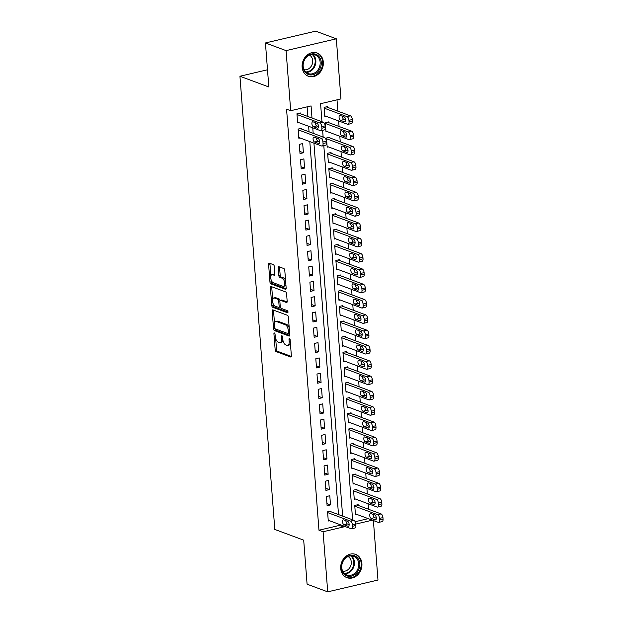 <?xml version="1.0" encoding="UTF-8"?>
<svg xmlns="http://www.w3.org/2000/svg" width="623" height="623" viewBox="0 0 623 623"><rect width="100%" height="100%" fill="white"/><g stroke="black" fill="none" stroke-linecap="round" stroke-linejoin="round"><path stroke-width="0.93" d="M274.424 332.97A1.098 0.53 -103.2 0 0 274.252 332.955A1.098 0.53 -103.2 0 0 273.933 333.811L275.164 349.776A1.565 0.755 -103.2 0 0 276.09 351.582L290.668 357.002A1.565 0.755 -103.2 0 0 290.91 357.018A1.565 0.755 -103.2 0 0 291.369 355.795L290.139 339.831A1.098 0.53 -103.2 0 0 289.493 338.569A1.098 0.53 -103.2 0 0 289.321 338.554A1.098 0.53 -103.2 0 0 289.002 339.41L289.165 341.474A5.007 2.422 -103.2 0 1 287.717 345.383A5.007 2.422 -103.2 0 1 286.938 345.321L285.723 344.869A5.007 2.422 -103.2 0 1 282.764 339.099L282.601 337.027A1.098 0.53 -103.2 0 0 281.954 335.766A1.098 0.53 -103.2 0 0 281.783 335.75A1.098 0.53 -103.2 0 0 281.471 336.607L281.627 338.678A5.007 2.422 -103.2 0 1 280.179 342.588A5.007 2.422 -103.2 0 1 279.408 342.525L278.193 342.074A5.007 2.422 -103.2 0 1 275.226 336.295L275.07 334.232A1.098 0.53 -103.2 0 0 274.424 332.97M323.321 62.129A12.429 10.365 -69.6 0 1 308.401 76.271A12.429 10.365 -69.6 0 1 302.139 67.113A12.429 10.365 -69.6 0 1 317.06 52.971A12.429 10.365 -69.6 0 1 323.321 62.129M361.908 563.558A12.429 10.365 -69.6 0 1 346.988 577.7A12.429 10.365 -69.6 0 1 340.719 568.534A12.429 10.365 -69.6 0 1 355.64 554.392A12.429 10.365 -69.6 0 1 361.908 563.558M274.299 266.465A1.565 0.755 -103.2 0 0 273.372 264.658L269.284 263.14A1.565 0.755 -103.2 0 0 269.043 263.116A1.565 0.755 -103.2 0 0 268.591 264.339L269.954 282.079A1.565 0.755 -103.2 0 0 270.88 283.878L285.459 289.298A1.565 0.755 -103.2 0 0 285.708 289.313A1.565 0.755 -103.2 0 0 286.159 288.091L284.789 270.359A1.565 0.755 -103.2 0 0 283.87 268.56L278.925 266.722A1.565 0.755 -103.2 0 0 278.683 266.699A1.565 0.755 -103.2 0 0 278.232 267.921L278.816 275.514A1.565 0.755 -103.2 0 0 279.743 277.313L282.188 278.224A4.182 2.025 -103.2 0 1 284.594 282.421A4.182 2.025 -103.2 0 1 283.457 286.323A4.182 2.025 -103.2 0 1 282.811 286.269L273.209 282.702A4.182 2.025 -103.2 0 1 270.81 278.504A4.182 2.025 -103.2 0 1 271.94 274.603A4.182 2.025 -103.2 0 1 272.594 274.657L274.19 275.257A1.565 0.755 -103.2 0 0 274.432 275.273A1.565 0.755 -103.2 0 0 274.883 274.05L274.299 266.465M373.395 520.563L377.974 580.044L327.714 591.85L307.084 584.187L303.697 540.164L274.813 529.441L239.941 76.247L268.825 86.971L265.437 42.956L286.074 50.619L336.327 38.813L340.952 98.909L320.58 103.698L321.966 121.734M327.714 591.85L323.096 531.754L343.468 526.972L343.382 525.882M311.998 118.035L311.072 105.926L290.692 110.715L286.564 109.181L318.968 530.22L323.096 531.754M290.692 110.715L286.074 50.619M272.882 309.88A1.565 0.755 -103.2 0 0 272.64 309.857A1.565 0.755 -103.2 0 0 272.189 311.079L273.552 328.812A1.565 0.755 -103.2 0 0 274.478 330.618L289.056 336.031A1.565 0.755 -103.2 0 0 289.298 336.054A1.565 0.755 -103.2 0 0 289.75 334.831L288.387 317.099A1.565 0.755 -103.2 0 0 287.46 315.293L272.882 309.88M271.753 305.441L270.39 287.709A1.565 0.755 -103.2 0 1 270.841 286.487A1.565 0.755 -103.2 0 1 271.083 286.51L285.661 291.922A1.565 0.755 -103.2 0 1 286.588 293.729L287.172 301.322A1.565 0.755 -103.2 0 1 286.72 302.544A1.565 0.755 -103.2 0 1 286.479 302.521L280.568 300.325A1.565 0.755 -103.2 0 0 280.327 300.302A1.565 0.755 -103.2 0 0 279.875 301.524L280.257 306.563A1.565 0.755 -103.2 0 0 281.183 308.362L287.343 310.651A1.098 0.53 -103.2 0 1 287.974 311.749A1.098 0.53 -103.2 0 1 287.67 312.769A1.098 0.53 -103.2 0 1 287.507 312.754L272.679 307.248A1.565 0.755 -103.2 0 1 271.753 305.441L273.108 305.122L272.967 303.222M327.566 107.343L327.503 106.58L324.108 107.374L324.817 116.563L326.047 116.275M328.742 122.653L328.687 121.89L325.292 122.684L325.993 131.874L327.223 131.585M329.925 137.963L329.863 137.2L326.468 137.994L327.176 147.184L328.399 146.896M331.101 153.274L331.039 152.51L327.643 153.305L328.352 162.494L329.583 162.206M332.277 168.584L332.223 167.821L328.827 168.615L329.528 177.804L330.758 177.516M333.453 183.894L333.398 183.131L330.003 183.933L330.712 193.114L331.934 192.826M334.637 199.204L334.574 198.441L331.179 199.243L331.888 208.425L333.11 208.137M335.813 214.522L335.75 213.751L332.355 214.553L333.064 223.735L334.294 223.447M336.988 229.832L336.934 229.062L333.539 229.864L334.24 239.045L335.47 238.757M338.172 245.143L338.11 244.372L334.715 245.174L335.423 254.355L336.646 254.067M339.348 260.453L339.286 259.682L335.89 260.484L336.599 269.666L337.822 269.377M340.524 275.763L340.47 274.992L337.066 275.794L337.775 284.976L339.005 284.688M341.7 291.073L341.645 290.302L338.25 291.105L338.959 300.294L340.181 300.006M342.884 306.384L342.821 305.613L339.426 306.415L340.135 315.604L341.357 315.316M344.06 321.694L343.997 320.931L340.602 321.725L341.311 330.914L342.541 330.626M345.235 337.004L345.181 336.241L341.786 337.035L342.486 346.224L343.717 345.936M346.411 352.314L346.357 351.551L342.962 352.345L343.67 361.535L344.893 361.247M347.595 367.625L347.533 366.861L344.137 367.656L344.846 376.845L346.069 376.557M348.771 382.935L348.709 382.172L345.313 382.966L346.022 392.155L347.252 391.867M349.947 398.245L349.892 397.482L346.497 398.276L347.198 407.465L348.428 407.177M351.131 413.555L351.068 412.792L347.673 413.586L348.382 422.776L349.604 422.487M352.307 428.865L352.244 428.102L348.849 428.897L349.558 438.086L350.788 437.798M353.482 444.176L353.428 443.412L350.033 444.207L350.733 453.396L351.964 453.108M354.658 459.486L354.604 458.723L351.208 459.517L351.917 468.706L353.14 468.418M355.842 474.796L355.78 474.033L352.384 474.827L353.093 484.016L354.316 483.728M357.018 490.106L356.956 489.343L353.56 490.145L354.269 499.327L355.499 499.039M331.031 511.802L330.969 511.039L327.573 511.833L328.282 521.023L329.512 520.735M326.397 496.523L327.106 505.712L330.502 504.91L329.793 495.729L326.397 496.523M325.222 481.213L325.93 490.402L329.326 489.6L328.617 480.411L325.222 481.213M324.046 465.903L324.747 475.092L328.142 474.29L327.441 465.101L324.046 465.903M322.862 450.593L323.571 459.774L326.966 458.98L326.257 449.79L322.862 450.593M321.686 435.282L322.395 444.464L325.79 443.669L325.081 434.48L321.686 435.282M320.51 419.972L321.211 429.154L324.606 428.359L323.905 419.17L320.51 419.972M319.326 404.662L320.035 413.843L323.43 413.049L322.722 403.86L319.326 404.662M318.151 389.352L318.859 398.533L322.255 397.739L321.546 388.55L318.151 389.352M316.975 374.041L317.683 383.223L321.079 382.429L320.37 373.239L316.975 374.041M315.799 358.731L316.5 367.913L319.895 367.118L319.194 357.929L315.799 358.731M314.615 343.413L315.324 352.602L318.719 351.808L318.01 342.619L314.615 343.413M313.439 328.103L314.148 337.292L317.543 336.498L316.834 327.309L313.439 328.103M312.263 312.793L312.964 321.982L316.367 321.188L315.659 311.998L312.263 312.793M311.079 297.483L311.788 306.672L315.183 305.877L314.475 296.688L311.079 297.483M309.904 282.172L310.612 291.362L314.008 290.559L313.299 281.378L309.904 282.172M308.728 266.862L309.436 276.051L312.832 275.249L312.123 266.068L308.728 266.862M307.552 251.552L308.253 260.741L311.648 259.939L310.947 250.758L307.552 251.552M306.368 236.242L307.077 245.431L310.472 244.629L309.763 235.447L306.368 236.242M305.192 220.931L305.901 230.121L309.296 229.319L308.587 220.137L305.192 220.931M304.016 205.621L304.725 214.81L308.12 214.008L307.412 204.827L304.016 205.621M302.833 190.311L303.541 199.5L306.937 198.698L306.236 189.517L302.833 190.311M301.657 175.001L302.365 184.19L305.761 183.388L305.052 174.206L301.657 175.001M300.481 159.69L301.189 168.88L304.585 168.078L303.876 158.888L300.481 159.69M299.305 144.38L300.006 153.562L303.401 152.767L302.7 143.578L299.305 144.38M301.579 129.039L301.516 128.268L298.121 129.07L298.83 138.251L300.06 137.963M318.968 530.22L339.34 525.438L339.255 524.356M338.507 514.575L309.802 141.585M309.055 131.811L308.626 126.274M307.871 116.501L307.131 106.852M300.403 113.729L300.341 112.958L296.945 113.76L297.654 122.941L298.876 122.653M368.52 509.256L368.092 503.719M367.336 493.946L366.916 488.409M366.16 478.635L365.732 473.098M364.985 463.325L364.556 457.788M363.801 448.015L363.38 442.478M362.625 432.697L362.197 427.168M361.449 417.387L361.021 411.858M360.273 402.076L359.845 396.547M359.089 386.766L358.669 381.229M357.914 371.456L357.485 365.919M356.738 356.146L356.309 350.609M355.554 340.836L355.133 335.299M354.378 325.525L353.95 319.988M353.202 310.215L352.774 304.678M352.026 294.905L351.598 289.368M350.842 279.595L350.422 274.058M349.667 264.284L349.238 258.747M348.491 248.974L348.062 243.437M347.315 233.664L346.886 228.127M346.131 218.354L345.71 212.817M344.955 203.043L344.527 197.507M343.779 187.733L343.351 182.196M342.595 172.423L342.175 166.886M341.42 157.113L340.991 151.576M340.244 141.803L339.815 136.266M339.068 126.485L338.639 120.955M337.884 111.174L337.012 99.836M355.172 521.716L368.24 518.648M358.194 505.417L358.139 504.653L354.744 505.455L355.445 514.637L356.675 514.349M267.501 69.768L239.941 76.247M265.437 42.956L315.697 31.15L336.327 38.813M355.788 524.075L372.367 520.182M322.628 130.316L323.142 137.044M323.804 145.626L352.595 519.808M342.634 516.109L313.93 143.119M313.182 133.345L312.754 127.808M339.34 525.438L343.468 526.972M330.502 504.91L326.943 503.586M329.326 489.6L325.767 488.276M328.142 474.29L324.583 472.966M326.966 458.98L323.407 457.656M325.79 443.669L322.231 442.346M324.606 428.359L321.047 427.035M323.43 413.049L319.872 411.725M322.255 397.739L318.696 396.415M321.079 382.429L317.52 381.105M319.895 367.118L316.336 365.794M318.719 351.808L315.16 350.484M317.543 336.498L313.984 335.174M316.367 321.188L312.808 319.864M315.183 305.877L311.625 304.554M314.008 290.559L310.449 289.243M312.832 275.249L309.273 273.933M311.648 259.939L308.089 258.623M310.472 244.629L306.913 243.313M309.296 229.319L305.737 228.002M308.12 214.008L304.561 212.684M306.937 198.698L303.378 197.374M305.761 183.388L302.202 182.064M304.585 168.078L301.026 166.754M303.401 152.767L299.842 151.444M280.179 342.588L281.541 342.268A5.007 2.422 -103.2 0 0 282.912 340.22M287.717 345.383L289.072 345.064A5.007 2.422 -103.2 0 0 290.404 343.257M275.685 338.616L276.519 349.456A1.565 0.755 -103.2 0 0 277.445 351.263L291.338 356.418M274.922 328.609A1.565 0.755 -103.2 0 0 275.833 330.299L289.726 335.454M273.575 310.137A1.565 0.755 -103.2 0 0 273.544 310.76L274.509 323.306M274.556 327.581A1.098 0.53 -103.2 0 0 275.202 328.843L288.005 333.601A1.098 0.53 -103.2 0 0 288.176 333.617A1.098 0.53 -103.2 0 0 288.488 332.76L288.324 330.579A5.007 2.422 -103.2 0 0 285.365 324.809L276.612 321.554A5.007 2.422 -103.2 0 0 275.841 321.491A5.007 2.422 -103.2 0 0 274.393 325.401L274.556 327.581M289.22 327.947A5.007 2.422 -103.2 0 0 286.72 324.49L285.365 324.809M275.841 321.491L277.196 321.172A5.007 2.422 -103.2 0 1 277.967 321.234L286.72 324.49M272.679 299.484L271.745 287.39L270.39 287.709M271.776 286.767A1.565 0.755 -103.2 0 0 271.745 287.39M287.141 301.945L281.923 300.006A1.565 0.755 -103.2 0 0 281.682 299.982A1.565 0.755 -103.2 0 0 281.471 300.107M287.997 312.115L274.034 306.929L272.679 307.248M274.432 298.043A4.182 2.025 -103.2 0 0 273.785 297.989A4.182 2.025 -103.2 0 0 272.648 301.89A4.182 2.025 -103.2 0 0 275.047 306.088L278.426 307.341A1.565 0.755 -103.2 0 0 278.676 307.365A1.565 0.755 -103.2 0 0 279.127 306.142L278.738 301.104A1.565 0.755 -103.2 0 0 277.811 299.297L274.432 298.043L275.787 297.724A4.182 2.025 -103.2 0 0 275.14 297.669L273.785 297.989M279.789 307.022A1.565 0.755 -103.2 0 0 280.031 307.046A1.565 0.755 -103.2 0 0 280.295 306.843M280.062 300.496A1.565 0.755 -103.2 0 0 279.166 298.985L277.811 299.297M275.787 297.724L279.166 298.985M273.108 305.122A1.565 0.755 -103.2 0 0 274.034 306.929M271.94 274.603L273.302 274.291A4.182 2.025 -103.2 0 1 273.949 274.338L274.852 274.681M283.457 286.323L284.812 286.004A4.182 2.025 -103.2 0 0 285.887 284.633M285.583 280.615A4.182 2.025 -103.2 0 0 283.551 277.905L282.188 278.224M279.618 266.979A1.565 0.755 -103.2 0 0 279.587 267.602L280.171 275.195A1.565 0.755 -103.2 0 0 281.098 276.994L283.551 277.905M271.176 279.992L271.309 281.76A1.565 0.755 -103.2 0 0 272.235 283.558L286.128 288.722M269.977 263.397A1.565 0.755 -103.2 0 0 269.946 264.02L270.865 275.973M354.799 506.219L377.663 514.707A3.185 1.542 -103.2 0 1 379.547 518.383L379.664 519.917A3.185 1.542 -103.2 0 1 378.745 522.409A3.185 1.542 -103.2 0 1 378.254 522.362L355.39 513.874M356.909 504.942L381.058 513.913A3.185 1.542 76.8 0 1 382.943 517.588L383.059 519.115A3.185 1.542 76.8 0 1 382.14 521.607L378.745 522.409M373.084 514.349A2.547 1.23 -103.2 0 0 374.61 517.612L376.315 518.25M374.797 514.987L370.833 513.516A2.547 1.23 -103.2 0 0 370.444 513.477A2.547 1.23 -103.2 0 0 369.751 515.86A2.547 1.23 -103.2 0 0 371.215 518.414L375.171 519.886A2.547 1.23 -103.2 0 0 375.568 519.917A2.547 1.23 -103.2 0 0 376.261 517.542A2.547 1.23 -103.2 0 0 374.797 514.987M327.636 512.597L350.5 521.093A3.185 1.542 -103.2 0 1 352.384 524.768L352.501 526.295A3.185 1.542 -103.2 0 1 351.582 528.787A3.185 1.542 -103.2 0 1 351.084 528.748L328.228 520.252M351.582 528.787L354.978 527.993A3.185 1.542 76.8 0 0 355.897 525.5L355.78 523.966A3.185 1.542 76.8 0 0 353.895 520.291L329.746 511.327M347.634 521.365A2.547 1.23 76.8 0 1 349.098 523.92A2.547 1.23 76.8 0 1 348.405 526.295A2.547 1.23 76.8 0 1 348.008 526.264L344.044 524.792A2.547 1.23 76.8 0 1 342.58 522.238A2.547 1.23 76.8 0 1 343.273 519.862A2.547 1.23 76.8 0 1 343.67 519.894L347.634 521.365M349.153 524.628L347.439 523.998A2.547 1.23 76.8 0 1 345.921 520.727M359.821 563.644A10.755 8.963 -69.6 0 1 351.45 576.135A10.755 8.963 -69.6 0 1 341.482 567.95A10.755 8.963 -69.6 0 1 349.853 555.467A10.755 8.963 -69.6 0 1 359.821 563.644M341.754 567.639A9.96 8.301 110.4 0 0 346.77 574.982A9.96 8.301 110.4 0 0 358.731 563.651A9.96 8.301 110.4 0 0 353.708 556.308A9.96 8.301 110.4 0 0 341.754 567.639M348.086 556.549A7.842 6.542 -69.6 0 1 351.286 561.977A7.842 6.542 -69.6 0 1 342.673 571.135M345.773 577.139A12.351 10.295 110.4 0 0 346.349 577.373A12.351 10.295 110.4 0 0 361.176 563.324A12.351 10.295 110.4 0 0 354.954 554.221A12.351 10.295 110.4 0 0 354.362 554.026M317.341 72.252A10.755 8.963 -69.6 0 1 304.53 71.411A10.755 8.963 -69.6 0 1 306.796 56.506A10.755 8.963 -69.6 0 1 319.615 57.339A10.755 8.963 -69.6 0 1 317.341 72.252M306.773 56.934A9.96 8.301 110.4 0 0 303.175 66.303A9.96 8.301 110.4 0 0 308.19 73.561A9.96 8.301 110.4 0 0 316.539 71.513A9.96 8.301 110.4 0 0 320.136 62.144A9.96 8.301 110.4 0 0 315.129 54.886A9.96 8.301 110.4 0 0 306.773 56.934M309.506 55.128A7.842 6.542 -69.6 0 1 309.865 67.868A7.842 6.542 -69.6 0 1 304.086 69.714M307.194 75.718A12.351 10.295 110.4 0 0 307.77 75.951A12.351 10.295 110.4 0 0 318.127 73.413A12.351 10.295 110.4 0 0 322.589 61.794A12.351 10.295 110.4 0 0 316.367 52.799A12.351 10.295 110.4 0 0 315.783 52.605M353.623 490.908L376.487 499.397A3.185 1.542 -103.2 0 1 378.371 503.073L378.488 504.607A3.185 1.542 -103.2 0 1 377.569 507.099A3.185 1.542 -103.2 0 1 377.071 507.052L354.214 498.564M355.733 489.631L379.882 498.602A3.185 1.542 76.8 0 1 381.767 502.278L381.883 503.805A3.185 1.542 76.8 0 1 380.965 506.297L377.569 507.099M371.908 499.039A2.547 1.23 -103.2 0 0 373.426 502.302L375.139 502.94M373.621 499.677L369.657 498.205A2.547 1.23 -103.2 0 0 369.26 498.166A2.547 1.23 -103.2 0 0 368.567 500.549A2.547 1.23 -103.2 0 0 370.031 503.104L373.995 504.575A2.547 1.23 -103.2 0 0 374.392 504.607A2.547 1.23 -103.2 0 0 375.085 502.231A2.547 1.23 -103.2 0 0 373.621 499.677M352.447 475.598L375.303 484.087A3.185 1.542 -103.2 0 1 377.195 487.762L377.312 489.296A3.185 1.542 -103.2 0 1 376.385 491.788A3.185 1.542 -103.2 0 1 375.895 491.742L353.031 483.253M354.557 474.321L378.698 483.292A3.185 1.542 76.8 0 1 380.591 486.968L380.708 488.494A3.185 1.542 76.8 0 1 379.781 490.986L376.385 491.788M370.732 483.728A2.547 1.23 -103.2 0 0 372.25 486.991L373.964 487.63M372.437 484.359L368.481 482.887A2.547 1.23 -103.2 0 0 368.084 482.856A2.547 1.23 -103.2 0 0 367.391 485.231A2.547 1.23 -103.2 0 0 368.855 487.793L372.819 489.265A2.547 1.23 -103.2 0 0 373.216 489.296A2.547 1.23 -103.2 0 0 373.901 486.921A2.547 1.23 -103.2 0 0 372.437 484.359M351.263 460.288L374.127 468.776A3.185 1.542 -103.2 0 1 376.012 472.452L376.128 473.986A3.185 1.542 -103.2 0 1 375.21 476.47A3.185 1.542 -103.2 0 1 374.719 476.431L351.855 467.943M353.373 459.011L377.522 467.982A3.185 1.542 76.8 0 1 379.407 471.658L379.524 473.184A3.185 1.542 76.8 0 1 378.605 475.676L375.21 476.47M369.548 468.418A2.547 1.23 -103.2 0 0 371.074 471.681L372.788 472.32M371.261 469.049L367.297 467.577A2.547 1.23 -103.2 0 0 366.908 467.546A2.547 1.23 -103.2 0 0 366.215 469.921A2.547 1.23 -103.2 0 0 367.679 472.483L371.643 473.955A2.547 1.23 -103.2 0 0 372.032 473.986A2.547 1.23 -103.2 0 0 372.725 471.611A2.547 1.23 -103.2 0 0 371.261 469.049M350.087 444.978L372.951 453.466A3.185 1.542 -103.2 0 1 374.836 457.142L374.953 458.676A3.185 1.542 -103.2 0 1 374.034 461.16A3.185 1.542 -103.2 0 1 373.535 461.121L350.679 452.633M352.197 443.701L376.347 452.672A3.185 1.542 76.8 0 1 378.231 456.348L378.348 457.874A3.185 1.542 76.8 0 1 377.429 460.366L374.034 461.16M368.372 453.108A2.547 1.23 -103.2 0 0 369.898 456.371L371.604 457.009M370.085 453.739L366.122 452.267A2.547 1.23 -103.2 0 0 365.732 452.236A2.547 1.23 -103.2 0 0 365.039 454.611A2.547 1.23 -103.2 0 0 366.503 457.173L370.459 458.637A2.547 1.23 -103.2 0 0 370.856 458.676A2.547 1.23 -103.2 0 0 371.549 456.293A2.547 1.23 -103.2 0 0 370.085 453.739M348.911 429.668L371.775 438.156A3.185 1.542 -103.2 0 1 373.66 441.832L373.777 443.366A3.185 1.542 -103.2 0 1 372.858 445.85A3.185 1.542 -103.2 0 1 372.359 445.811L349.495 437.323M351.022 428.39L375.171 437.362A3.185 1.542 76.8 0 1 377.055 441.037L377.172 442.564A3.185 1.542 76.8 0 1 376.253 445.056L372.858 445.85M367.196 437.798A2.547 1.23 -103.2 0 0 368.715 441.061L370.428 441.699M368.909 438.428L364.946 436.957A2.547 1.23 -103.2 0 0 364.548 436.925A2.547 1.23 -103.2 0 0 363.855 439.301A2.547 1.23 -103.2 0 0 365.319 441.855L369.283 443.327A2.547 1.23 -103.2 0 0 369.68 443.366A2.547 1.23 -103.2 0 0 370.374 440.983A2.547 1.23 -103.2 0 0 368.909 438.428M347.735 414.357L370.592 422.846A3.185 1.542 -103.2 0 1 372.476 426.521L372.601 428.056A3.185 1.542 -103.2 0 1 371.674 430.54A3.185 1.542 -103.2 0 1 371.183 430.501L348.319 422.012M349.846 413.08L373.987 422.051A3.185 1.542 76.8 0 1 375.879 425.727L375.996 427.253A3.185 1.542 76.8 0 1 375.069 429.745L371.674 430.54M366.02 422.487A2.547 1.23 -103.2 0 0 367.539 425.75L369.252 426.389M367.726 423.118L363.77 421.646A2.547 1.23 -103.2 0 0 363.373 421.615A2.547 1.23 -103.2 0 0 362.679 423.99A2.547 1.23 -103.2 0 0 364.144 426.545L368.107 428.017A2.547 1.23 -103.2 0 0 368.497 428.056A2.547 1.23 -103.2 0 0 369.19 425.673A2.547 1.23 -103.2 0 0 367.726 423.118M346.552 399.047L369.416 407.535A3.185 1.542 -103.2 0 1 371.3 411.211L371.417 412.745A3.185 1.542 -103.2 0 1 370.498 415.23A3.185 1.542 -103.2 0 1 370.007 415.191L347.143 406.702M348.662 397.77L372.811 406.741A3.185 1.542 76.8 0 1 374.696 410.417L374.812 411.943A3.185 1.542 76.8 0 1 373.893 414.435L370.498 415.23M364.837 407.177A2.547 1.23 -103.2 0 0 366.363 410.44L368.076 411.079M366.55 407.808L362.586 406.336A2.547 1.23 -103.2 0 0 362.197 406.305A2.547 1.23 -103.2 0 0 361.504 408.68A2.547 1.23 -103.2 0 0 362.968 411.235L366.924 412.706A2.547 1.23 -103.2 0 0 367.321 412.745A2.547 1.23 -103.2 0 0 368.014 410.362A2.547 1.23 -103.2 0 0 366.55 407.808M345.376 383.729L368.24 392.225A3.185 1.542 -103.2 0 1 370.124 395.901L370.241 397.427A3.185 1.542 -103.2 0 1 369.322 399.919A3.185 1.542 -103.2 0 1 368.824 399.88L345.967 391.384M347.486 382.46L371.635 391.431A3.185 1.542 76.8 0 1 373.52 395.099L373.636 396.633A3.185 1.542 76.8 0 1 372.718 399.125L369.322 399.919M363.661 391.867A2.547 1.23 -103.2 0 0 365.187 395.13L366.892 395.769M365.374 392.498L361.41 391.026A2.547 1.23 -103.2 0 0 361.013 390.995A2.547 1.23 -103.2 0 0 360.32 393.37A2.547 1.23 -103.2 0 0 361.784 395.924L365.748 397.396A2.547 1.23 -103.2 0 0 366.145 397.427A2.547 1.23 -103.2 0 0 366.838 395.052A2.547 1.23 -103.2 0 0 365.374 392.498M344.2 368.419L367.056 376.915A3.185 1.542 -103.2 0 1 368.948 380.591L369.065 382.117A3.185 1.542 -103.2 0 1 368.138 384.609A3.185 1.542 -103.2 0 1 367.648 384.57L344.784 376.074M346.31 367.149L370.451 376.113A3.185 1.542 76.8 0 1 372.344 379.789L372.461 381.323A3.185 1.542 76.8 0 1 371.534 383.815L368.138 384.609M362.485 376.549A2.547 1.23 -103.2 0 0 364.003 379.82L365.717 380.451M364.19 377.188L360.234 375.716A2.547 1.23 -103.2 0 0 359.837 375.685A2.547 1.23 -103.2 0 0 359.144 378.06A2.547 1.23 -103.2 0 0 360.608 380.614L364.572 382.086A2.547 1.23 -103.2 0 0 364.969 382.117A2.547 1.23 -103.2 0 0 365.654 379.742A2.547 1.23 -103.2 0 0 364.19 377.188M343.016 353.109L365.88 361.605A3.185 1.542 -103.2 0 1 367.765 365.28L367.882 366.807A3.185 1.542 -103.2 0 1 366.963 369.299A3.185 1.542 -103.2 0 1 366.472 369.26L343.608 360.764M345.126 351.839L369.275 360.803A3.185 1.542 76.8 0 1 371.16 364.478L371.285 366.013A3.185 1.542 76.8 0 1 370.358 368.505L366.963 369.299M361.301 361.239A2.547 1.23 -103.2 0 0 362.827 364.51L364.541 365.14M363.014 361.877L359.058 360.406A2.547 1.23 -103.2 0 0 358.661 360.374A2.547 1.23 -103.2 0 0 357.968 362.75A2.547 1.23 -103.2 0 0 359.432 365.304L363.396 366.776A2.547 1.23 -103.2 0 0 363.785 366.807A2.547 1.23 -103.2 0 0 364.478 364.432A2.547 1.23 -103.2 0 0 363.014 361.877M341.84 337.798L364.704 346.295A3.185 1.542 -103.2 0 1 366.589 349.97L366.706 351.497A3.185 1.542 -103.2 0 1 365.787 353.989A3.185 1.542 -103.2 0 1 365.288 353.95L342.432 345.454M343.951 336.529L368.1 345.492A3.185 1.542 76.8 0 1 369.984 349.168L370.101 350.702A3.185 1.542 76.8 0 1 369.182 353.194L365.787 353.989M360.125 345.929A2.547 1.23 -103.2 0 0 361.651 349.199L363.357 349.83M361.838 346.567L357.875 345.095A2.547 1.23 -103.2 0 0 357.485 345.064A2.547 1.23 -103.2 0 0 356.792 347.439A2.547 1.23 -103.2 0 0 358.256 349.994L362.212 351.465A2.547 1.23 -103.2 0 0 362.609 351.497A2.547 1.23 -103.2 0 0 363.302 349.121A2.547 1.23 -103.2 0 0 361.838 346.567M340.664 322.488L363.528 330.984A3.185 1.542 -103.2 0 1 365.413 334.66L365.53 336.186A3.185 1.542 -103.2 0 1 364.611 338.678A3.185 1.542 -103.2 0 1 364.112 338.639L341.256 330.143M342.775 321.219L366.924 330.182A3.185 1.542 76.8 0 1 368.808 333.858L368.925 335.392A3.185 1.542 76.8 0 1 368.006 337.884L364.611 338.678M358.949 330.618A2.547 1.23 -103.2 0 0 360.468 333.889L362.181 334.52M360.662 331.257L356.699 329.785A2.547 1.23 -103.2 0 0 356.301 329.754A2.547 1.23 -103.2 0 0 355.608 332.129A2.547 1.23 -103.2 0 0 357.072 334.683L361.036 336.155A2.547 1.23 -103.2 0 0 361.433 336.186A2.547 1.23 -103.2 0 0 362.127 333.811A2.547 1.23 -103.2 0 0 360.662 331.257M339.488 307.178L362.345 315.674A3.185 1.542 -103.2 0 1 364.237 319.35L364.354 320.876A3.185 1.542 -103.2 0 1 363.427 323.368A3.185 1.542 -103.2 0 1 362.936 323.329L340.072 314.833M341.599 305.901L365.74 314.872A3.185 1.542 76.8 0 1 367.632 318.548L367.749 320.082A3.185 1.542 76.8 0 1 366.822 322.574L363.427 323.368M357.773 315.308A2.547 1.23 -103.2 0 0 359.292 318.579L361.005 319.21M359.479 315.947L355.523 314.475A2.547 1.23 -103.2 0 0 355.126 314.444A2.547 1.23 -103.2 0 0 354.432 316.819A2.547 1.23 -103.2 0 0 355.897 319.373L359.86 320.845A2.547 1.23 -103.2 0 0 360.25 320.876A2.547 1.23 -103.2 0 0 360.943 318.501A2.547 1.23 -103.2 0 0 359.479 315.947M338.305 291.868L361.169 300.364A3.185 1.542 -103.2 0 1 363.053 304.04L363.17 305.566A3.185 1.542 -103.2 0 1 362.251 308.058A3.185 1.542 -103.2 0 1 361.761 308.019L338.896 299.523M340.415 290.591L364.564 299.562A3.185 1.542 76.8 0 1 366.449 303.237L366.565 304.772A3.185 1.542 76.8 0 1 365.646 307.256L362.251 308.058M356.59 299.998A2.547 1.23 -103.2 0 0 358.116 303.269L359.829 303.899M358.303 300.636L354.339 299.165A2.547 1.23 -103.2 0 0 353.95 299.133A2.547 1.23 -103.2 0 0 353.257 301.509A2.547 1.23 -103.2 0 0 354.721 304.063L358.684 305.535A2.547 1.23 -103.2 0 0 359.074 305.566A2.547 1.23 -103.2 0 0 359.767 303.191A2.547 1.23 -103.2 0 0 358.303 300.636M337.129 276.557L359.993 285.054A3.185 1.542 -103.2 0 1 361.877 288.729L361.994 290.256A3.185 1.542 -103.2 0 1 361.075 292.748A3.185 1.542 -103.2 0 1 360.577 292.709L337.721 284.213M339.239 275.28L363.388 284.252A3.185 1.542 76.8 0 1 365.273 287.927L365.389 289.461A3.185 1.542 76.8 0 1 364.471 291.946L361.075 292.748M355.414 284.688A2.547 1.23 -103.2 0 0 356.94 287.958L358.646 288.589M357.127 285.326L353.163 283.854A2.547 1.23 -103.2 0 0 352.766 283.823A2.547 1.23 -103.2 0 0 352.081 286.198A2.547 1.23 -103.2 0 0 353.545 288.753L357.501 290.225A2.547 1.23 -103.2 0 0 357.898 290.256A2.547 1.23 -103.2 0 0 358.591 287.881A2.547 1.23 -103.2 0 0 357.127 285.326M335.953 261.247L358.809 269.743A3.185 1.542 -103.2 0 1 360.701 273.419L360.818 274.945A3.185 1.542 -103.2 0 1 359.892 277.437A3.185 1.542 -103.2 0 1 359.401 277.399L336.537 268.902M338.063 259.97L362.204 268.941A3.185 1.542 76.8 0 1 364.097 272.617L364.214 274.151A3.185 1.542 76.8 0 1 363.287 276.635L359.892 277.437M354.238 269.377A2.547 1.23 -103.2 0 0 355.756 272.648L357.47 273.279M355.951 270.016L351.987 268.544A2.547 1.23 -103.2 0 0 351.59 268.513A2.547 1.23 -103.2 0 0 350.897 270.888A2.547 1.23 -103.2 0 0 352.361 273.442L356.325 274.914A2.547 1.23 -103.2 0 0 356.722 274.945A2.547 1.23 -103.2 0 0 357.415 272.57A2.547 1.23 -103.2 0 0 355.951 270.016M334.777 245.937L357.633 254.433A3.185 1.542 -103.2 0 1 359.518 258.101L359.642 259.635A3.185 1.542 -103.2 0 1 358.716 262.127A3.185 1.542 -103.2 0 1 358.225 262.088L335.361 253.592M336.879 244.66L361.029 253.631A3.185 1.542 76.8 0 1 362.913 257.307L363.038 258.841A3.185 1.542 76.8 0 1 362.111 261.325L358.716 262.127M353.062 254.067A2.547 1.23 -103.2 0 0 354.58 257.33L356.294 257.969M354.767 254.706L350.811 253.234A2.547 1.23 -103.2 0 0 350.414 253.203A2.547 1.23 -103.2 0 0 349.721 255.578A2.547 1.23 -103.2 0 0 351.185 258.132L355.149 259.604A2.547 1.23 -103.2 0 0 355.538 259.635A2.547 1.23 -103.2 0 0 356.231 257.26A2.547 1.23 -103.2 0 0 354.767 254.706M333.593 230.627L356.457 239.115A3.185 1.542 -103.2 0 1 358.342 242.791L358.459 244.325A3.185 1.542 -103.2 0 1 357.54 246.817A3.185 1.542 -103.2 0 1 357.049 246.77L334.185 238.282M335.704 229.35L359.853 238.321A3.185 1.542 76.8 0 1 361.737 241.997L361.854 243.531A3.185 1.542 76.8 0 1 360.935 246.015L357.54 246.817M351.878 238.757A2.547 1.23 -103.2 0 0 353.405 242.02L355.11 242.659M353.591 239.396L349.628 237.924A2.547 1.23 -103.2 0 0 349.238 237.893A2.547 1.23 -103.2 0 0 348.545 240.268A2.547 1.23 -103.2 0 0 350.009 242.822L353.965 244.294A2.547 1.23 -103.2 0 0 354.362 244.325A2.547 1.23 -103.2 0 0 355.055 241.95A2.547 1.23 -103.2 0 0 353.591 239.396M332.417 215.317L355.281 223.805A3.185 1.542 -103.2 0 1 357.166 227.481L357.283 229.015A3.185 1.542 -103.2 0 1 356.364 231.507A3.185 1.542 -103.2 0 1 355.865 231.46L333.009 222.972M334.528 214.039L358.677 223.011A3.185 1.542 76.8 0 1 360.561 226.686L360.678 228.22A3.185 1.542 76.8 0 1 359.759 230.705L356.364 231.507M350.702 223.447A2.547 1.23 -103.2 0 0 352.221 226.71L353.934 227.348M352.416 224.085L348.452 222.613A2.547 1.23 -103.2 0 0 348.055 222.575A2.547 1.23 -103.2 0 0 347.361 224.958A2.547 1.23 -103.2 0 0 348.825 227.512L352.789 228.984A2.547 1.23 -103.2 0 0 353.186 229.015A2.547 1.23 -103.2 0 0 353.88 226.64A2.547 1.23 -103.2 0 0 352.416 224.085M331.241 200.006L354.098 208.495A3.185 1.542 -103.2 0 1 355.99 212.17L356.107 213.705A3.185 1.542 -103.2 0 1 355.18 216.197A3.185 1.542 -103.2 0 1 354.689 216.15L331.825 207.661M333.352 198.729L357.493 207.7A3.185 1.542 76.8 0 1 359.385 211.376L359.502 212.902A3.185 1.542 76.8 0 1 358.575 215.394L355.18 216.197M349.526 208.137A2.547 1.23 -103.2 0 0 351.045 211.399L352.758 212.038M351.232 208.775L347.276 207.303A2.547 1.23 -103.2 0 0 346.879 207.264A2.547 1.23 -103.2 0 0 346.186 209.647A2.547 1.23 -103.2 0 0 347.65 212.202L351.613 213.673A2.547 1.23 -103.2 0 0 352.011 213.705A2.547 1.23 -103.2 0 0 352.696 211.329A2.547 1.23 -103.2 0 0 351.232 208.775M330.058 184.696L352.922 193.185A3.185 1.542 -103.2 0 1 354.806 196.86L354.923 198.394A3.185 1.542 -103.2 0 1 354.004 200.886A3.185 1.542 -103.2 0 1 353.514 200.84L330.649 192.351M332.168 183.419L356.317 192.39A3.185 1.542 76.8 0 1 358.202 196.066L358.318 197.592A3.185 1.542 76.8 0 1 357.4 200.084L354.004 200.886M348.343 192.826A2.547 1.23 -103.2 0 0 349.869 196.089L351.582 196.728M350.056 193.465L346.092 191.993A2.547 1.23 -103.2 0 0 345.703 191.954A2.547 1.23 -103.2 0 0 345.01 194.337A2.547 1.23 -103.2 0 0 346.474 196.891L350.438 198.363A2.547 1.23 -103.2 0 0 350.827 198.394A2.547 1.23 -103.2 0 0 351.52 196.019A2.547 1.23 -103.2 0 0 350.056 193.465M328.882 169.386L351.746 177.874A3.185 1.542 -103.2 0 1 353.63 181.55L353.747 183.084A3.185 1.542 -103.2 0 1 352.828 185.576A3.185 1.542 -103.2 0 1 352.33 185.529L329.474 177.041M330.992 168.109L355.141 177.08A3.185 1.542 76.8 0 1 357.026 180.756L357.143 182.282A3.185 1.542 76.8 0 1 356.224 184.774L352.828 185.576M347.167 177.516A2.547 1.23 -103.2 0 0 348.693 180.779L350.399 181.418M348.88 178.147L344.916 176.683A2.547 1.23 -103.2 0 0 344.519 176.644A2.547 1.23 -103.2 0 0 343.834 179.027A2.547 1.23 -103.2 0 0 345.298 181.581L349.254 183.053A2.547 1.23 -103.2 0 0 349.651 183.084A2.547 1.23 -103.2 0 0 350.344 180.709A2.547 1.23 -103.2 0 0 348.88 178.147M327.706 154.076L350.57 162.564A3.185 1.542 -103.2 0 1 352.454 166.24L352.571 167.774A3.185 1.542 -103.2 0 1 351.645 170.258A3.185 1.542 -103.2 0 1 351.154 170.219L328.29 161.731M329.816 152.799L353.965 161.77A3.185 1.542 76.8 0 1 355.85 165.445L355.967 166.972A3.185 1.542 76.8 0 1 355.048 169.464L351.645 170.258M345.991 162.206A2.547 1.23 -103.2 0 0 347.509 165.469L349.223 166.107M347.704 162.837L343.74 161.365A2.547 1.23 -103.2 0 0 343.343 161.334A2.547 1.23 -103.2 0 0 342.65 163.709A2.547 1.23 -103.2 0 0 344.114 166.271L348.078 167.743A2.547 1.23 -103.2 0 0 348.475 167.774A2.547 1.23 -103.2 0 0 349.168 165.399A2.547 1.23 -103.2 0 0 347.704 162.837M326.53 138.765L349.386 147.254A3.185 1.542 -103.2 0 1 351.271 150.93L351.395 152.464A3.185 1.542 -103.2 0 1 350.469 154.948A3.185 1.542 -103.2 0 1 349.978 154.909L327.114 146.421M328.64 137.488L352.782 146.46A3.185 1.542 76.8 0 1 354.666 150.135L354.791 151.662A3.185 1.542 76.8 0 1 353.864 154.154L350.469 154.948M344.815 146.896A2.547 1.23 -103.2 0 0 346.333 150.159L348.047 150.797M346.52 147.526L342.564 146.055A2.547 1.23 -103.2 0 0 342.167 146.023A2.547 1.23 -103.2 0 0 341.474 148.399A2.547 1.23 -103.2 0 0 342.938 150.961L346.902 152.433A2.547 1.23 -103.2 0 0 347.291 152.464A2.547 1.23 -103.2 0 0 347.984 150.088A2.547 1.23 -103.2 0 0 346.52 147.526M325.346 123.455L348.21 131.944A3.185 1.542 -103.2 0 1 350.095 135.619L350.212 137.153A3.185 1.542 -103.2 0 1 349.293 139.638A3.185 1.542 -103.2 0 1 348.802 139.599L325.938 131.11M327.457 122.178L351.606 131.149A3.185 1.542 76.8 0 1 353.49 134.825L353.607 136.351A3.185 1.542 76.8 0 1 352.688 138.843L349.293 139.638M343.631 131.585A2.547 1.23 -103.2 0 0 345.158 134.848L346.871 135.487M345.344 132.216L341.381 130.744A2.547 1.23 -103.2 0 0 340.991 130.713A2.547 1.23 -103.2 0 0 340.298 133.088A2.547 1.23 -103.2 0 0 341.762 135.65L345.718 137.115A2.547 1.23 -103.2 0 0 346.115 137.153A2.547 1.23 -103.2 0 0 346.809 134.77A2.547 1.23 -103.2 0 0 345.344 132.216M298.183 129.833L321.047 138.329A3.185 1.542 -103.2 0 1 322.932 142.005L323.049 143.531A3.185 1.542 -103.2 0 1 322.13 146.023A3.185 1.542 -103.2 0 1 321.632 145.984L298.775 137.488M322.13 146.023L325.525 145.221A3.185 1.542 76.8 0 0 326.444 142.737L326.327 141.203A3.185 1.542 76.8 0 0 324.443 137.527L300.294 128.556M318.182 138.602A2.547 1.23 76.8 0 1 319.646 141.156A2.547 1.23 76.8 0 1 318.953 143.531A2.547 1.23 76.8 0 1 318.555 143.5L314.592 142.028A2.547 1.23 76.8 0 1 313.128 139.474A2.547 1.23 76.8 0 1 313.821 137.099A2.547 1.23 76.8 0 1 314.218 137.13L318.182 138.602M319.7 141.865L317.987 141.234A2.547 1.23 76.8 0 1 316.468 137.963M324.17 108.145L347.034 116.633A3.185 1.542 -103.2 0 1 348.919 120.309L349.036 121.843A3.185 1.542 -103.2 0 1 348.117 124.327A3.185 1.542 -103.2 0 1 347.618 124.288L324.762 115.8M326.281 106.868L350.43 115.839A3.185 1.542 76.8 0 1 352.314 119.515L352.431 121.041A3.185 1.542 76.8 0 1 351.512 123.533L348.117 124.327M342.455 116.275A2.547 1.23 -103.2 0 0 343.974 119.538L345.687 120.177M344.169 116.906L340.205 115.434A2.547 1.23 -103.2 0 0 339.808 115.403A2.547 1.23 -103.2 0 0 339.114 117.778A2.547 1.23 -103.2 0 0 340.579 120.332L344.542 121.804A2.547 1.23 -103.2 0 0 344.94 121.843A2.547 1.23 -103.2 0 0 345.633 119.46A2.547 1.23 -103.2 0 0 344.169 116.906M297.007 114.523L319.864 123.019A3.185 1.542 -103.2 0 1 321.756 126.687L321.873 128.221A3.185 1.542 -103.2 0 1 320.946 130.713A3.185 1.542 -103.2 0 1 320.456 130.674L297.592 122.178M320.946 130.713L324.342 129.911A3.185 1.542 76.8 0 0 325.268 127.427L325.151 125.893A3.185 1.542 76.8 0 0 323.259 122.217L299.118 113.246M316.998 123.292A2.547 1.23 76.8 0 1 318.462 125.846A2.547 1.23 76.8 0 1 317.777 128.221A2.547 1.23 76.8 0 1 317.38 128.19L313.416 126.718A2.547 1.23 76.8 0 1 311.952 124.164A2.547 1.23 76.8 0 1 312.645 121.789A2.547 1.23 76.8 0 1 313.042 121.82L316.998 123.292M318.524 126.555L316.811 125.916A2.547 1.23 76.8 0 1 315.293 122.653M274.914 333.578L273.933 333.811M289.983 339.177L289.002 339.41M282.453 336.381L281.471 336.607M282.71 338.421L281.627 338.678M290.248 341.217L289.165 341.474M291.12 356.893L290.668 357.002M277.445 351.263L276.09 351.582M276.519 349.456L275.164 349.776M289.508 335.929L289.056 336.031M275.833 330.299L274.478 330.618M274.852 328.508L273.552 328.812M273.544 310.76L272.189 311.079M289.57 332.503L288.488 332.76M289.407 330.322L288.324 330.579M277.967 321.234L276.612 321.554M286.93 302.412L286.479 302.521M281.923 300.006L280.568 300.325M280.21 305.885L279.127 306.142M279.922 300.823L278.738 301.104M274.642 275.148L274.19 275.257M273.949 274.338L272.594 274.657M281.098 276.994L279.743 277.313M280.171 275.195L278.816 275.514M279.587 267.602L278.232 267.921M285.91 289.189L285.459 289.298M272.235 283.558L270.88 283.878M271.309 281.76L269.954 282.079M269.946 264.02L268.591 264.339M377.663 514.707L381.058 513.913M379.664 519.917L383.059 519.115M379.547 518.383L382.943 517.588M375.91 519.714L375.171 519.886M374.61 517.612L371.215 518.414M353.895 520.291L350.5 521.093M355.78 523.966L352.384 524.768M355.897 525.5L352.501 526.295M348.008 526.264L348.74 526.092M344.044 524.792L347.439 523.998M351.427 555.872A9.96 8.301 -69.6 0 1 354.432 562.055A9.96 8.301 -69.6 0 1 344.753 573.822M344.231 573.339A9.633 8.029 110.4 0 0 353.739 561.969A9.633 8.029 110.4 0 0 350.71 555.887M312.839 54.45A9.96 8.301 -69.6 0 1 312.24 69.916A9.96 8.301 -69.6 0 1 306.173 72.4M305.644 71.918A9.633 8.029 110.4 0 0 311.671 69.527A9.633 8.029 110.4 0 0 312.131 54.466M376.487 499.397L379.882 498.602M378.488 504.607L381.883 503.805M378.371 503.073L381.767 502.278M374.727 504.404L373.995 504.575M373.426 502.302L370.031 503.104M375.303 484.087L378.698 483.292M377.312 489.296L380.708 488.494M377.195 487.762L380.591 486.968M373.551 489.086L372.819 489.265M372.25 486.991L368.855 487.793M374.127 468.776L377.522 467.982M376.128 473.986L379.524 473.184M376.012 472.452L379.407 471.658M372.375 473.776L371.643 473.955M371.074 471.681L367.679 472.483M372.951 453.466L376.347 452.672M374.953 458.676L378.348 457.874M374.836 457.142L378.231 456.348M371.191 458.466L370.459 458.637M369.898 456.371L366.503 457.173M371.775 438.156L375.171 437.362M373.777 443.366L377.172 442.564M373.66 441.832L377.055 441.037M370.015 443.155L369.283 443.327M368.715 441.061L365.319 441.855M370.592 422.846L373.987 422.051M372.601 428.056L375.996 427.253M372.476 426.521L375.879 425.727M368.839 427.845L368.107 428.017M367.539 425.75L364.144 426.545M369.416 407.535L372.811 406.741M371.417 412.745L374.812 411.943M371.3 411.211L374.696 410.417M367.663 412.535L366.924 412.706M366.363 410.44L362.968 411.235M368.24 392.225L371.635 391.431M370.241 397.427L373.636 396.633M370.124 395.901L373.52 395.099M366.48 397.225L365.748 397.396M365.187 395.13L361.784 395.924M367.056 376.915L370.451 376.113M369.065 382.117L372.461 381.323M368.948 380.591L372.344 379.789M365.304 381.915L364.572 382.086M364.003 379.82L360.608 380.614M365.88 361.605L369.275 360.803M367.882 366.807L371.285 366.013M367.765 365.28L371.16 364.478M364.128 366.604L363.396 366.776M362.827 364.51L359.432 365.304M364.704 346.295L368.1 345.492M366.706 351.497L370.101 350.702M366.589 349.97L369.984 349.168M362.952 351.294L362.212 351.465M361.651 349.199L358.256 349.994M363.528 330.984L366.924 330.182M365.53 336.186L368.925 335.392M365.413 334.66L368.808 333.858M361.768 335.984L361.036 336.155M360.468 333.889L357.072 334.683M362.345 315.674L365.74 314.872M364.354 320.876L367.749 320.082M364.237 319.35L367.632 318.548M360.592 320.674L359.86 320.845M359.292 318.579L355.897 319.373M361.169 300.364L364.564 299.562M363.17 305.566L366.565 304.772M363.053 304.04L366.449 303.237M359.416 305.363L358.684 305.535M358.116 303.269L354.721 304.063M359.993 285.054L363.388 284.252M361.994 290.256L365.389 289.461M361.877 288.729L365.273 287.927M358.233 290.053L357.501 290.225M356.94 287.958L353.545 288.753M358.809 269.743L362.204 268.941M360.818 274.945L364.214 274.151M360.701 273.419L364.097 272.617M357.057 274.743L356.325 274.914M355.756 272.648L352.361 273.442M357.633 254.433L361.029 253.631M359.642 259.635L363.038 258.841M359.518 258.101L362.913 257.307M355.881 259.433L355.149 259.604M354.58 257.33L351.185 258.132M356.457 239.115L359.853 238.321M358.459 244.325L361.854 243.531M358.342 242.791L361.737 241.997M354.705 244.123L353.965 244.294M353.405 242.02L350.009 242.822M355.281 223.805L358.677 223.011M357.283 229.015L360.678 228.22M357.166 227.481L360.561 226.686M353.521 228.812L352.789 228.984M352.221 226.71L348.825 227.512M354.098 208.495L357.493 207.7M356.107 213.705L359.502 212.902M355.99 212.17L359.385 211.376M352.345 213.502L351.613 213.673M351.045 211.399L347.65 212.202M352.922 193.185L356.317 192.39M354.923 198.394L358.318 197.592M354.806 196.86L358.202 196.066M351.17 198.192L350.438 198.363M349.869 196.089L346.474 196.891M351.746 177.874L355.141 177.08M353.747 183.084L357.143 182.282M353.63 181.55L357.026 180.756M349.986 182.874L349.254 183.053M348.693 180.779L345.298 181.581M350.57 162.564L353.965 161.77M352.571 167.774L355.967 166.972M352.454 166.24L355.85 165.445M348.81 167.564L348.078 167.743M347.509 165.469L344.114 166.271M349.386 147.254L352.782 146.46M351.395 152.464L354.791 151.662M351.271 150.93L354.666 150.135M347.634 152.253L346.902 152.433M346.333 150.159L342.938 150.961M348.21 131.944L351.606 131.149M350.212 137.153L353.607 136.351M350.095 135.619L353.49 134.825M346.458 136.943L345.718 137.115M345.158 134.848L341.762 135.65M324.443 137.527L321.047 138.329M326.327 141.203L322.932 142.005M326.444 142.737L323.049 143.531M318.555 143.5L319.288 143.329M314.592 142.028L317.987 141.234M347.034 116.633L350.43 115.839M349.036 121.843L352.431 121.041M348.919 120.309L352.314 119.515M345.274 121.633L344.542 121.804M343.974 119.538L340.579 120.332M323.259 122.217L319.864 123.019M325.151 125.893L321.756 126.687M325.268 127.427L321.873 128.221M317.38 128.19L318.112 128.019M313.416 126.718L316.811 125.916M289.531 333.297L288.176 333.617M281.682 299.982L280.327 300.302M280.031 307.046L278.676 307.365M354.954 554.221L354.518 554.057M346.349 577.373L345.913 577.217M316.367 52.799L315.931 52.636M307.77 75.951L307.334 75.788"/></g></svg>
